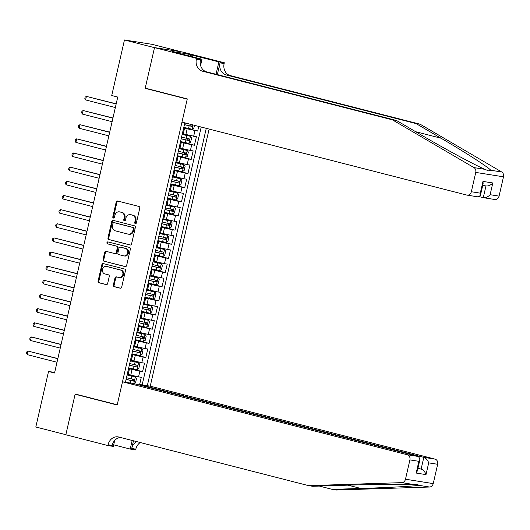<?xml version="1.0" encoding="UTF-8"?>
<svg xmlns="http://www.w3.org/2000/svg" width="530" height="530" viewBox="0 0 530 530"><rect width="100%" height="100%" fill="white"/><g stroke="black" fill="none" stroke-linecap="round" stroke-linejoin="round"><path stroke-width="0.79" d="M135.342 223.66A1 0.848 -81 0 0 136.389 222.905L139.768 208.144A1.424 1.219 -81 0 0 138.906 206.455L117.68 201.016A1.424 1.219 -81 0 0 116.183 202.102L112.804 216.863A1 0.848 -81 0 0 114.453 217.28L114.891 215.372A4.565 3.889 -81 0 1 119.376 211.834A4.565 3.889 -81 0 1 119.681 211.894L121.449 212.344A4.565 3.889 -81 0 1 124.205 217.757L123.768 219.672A1 0.848 -81 0 0 125.424 220.089L125.862 218.181A4.565 3.889 -81 0 1 130.347 214.643A4.565 3.889 -81 0 1 130.652 214.703L132.421 215.16A4.565 3.889 -81 0 1 135.177 220.566L134.739 222.481A1 0.848 -81 0 0 135.342 223.66M113.367 284.981A1.424 1.219 -81 0 0 114.228 286.67L120.184 288.194A1.424 1.219 -81 0 0 121.688 287.108L125.438 270.717A1.424 1.219 -81 0 0 124.576 269.028L103.35 263.589A1.424 1.219 -81 0 0 101.853 264.675L98.096 281.066A1.424 1.219 -81 0 0 98.958 282.762L106.152 284.603A1.424 1.219 -81 0 0 107.65 283.517L109.253 276.501A1.424 1.219 -81 0 0 108.392 274.812L104.827 273.897A3.816 3.253 -81 0 1 102.489 269.518A3.816 3.253 -81 0 1 106.272 266.411A3.816 3.253 -81 0 1 106.53 266.464L120.502 270.042A3.816 3.253 -81 0 1 122.841 274.414A3.816 3.253 -81 0 1 119.058 277.528A3.816 3.253 -81 0 1 118.806 277.475L116.474 276.879A1.424 1.219 -81 0 0 114.977 277.965L113.367 284.981L114.122 285.1A1.424 1.219 -81 0 0 114.983 286.79L120.575 288.221M75.174 394.015L65.853 434.699L35.815 427.008L48.535 371.464L54.544 373.001L117.746 97.056L111.737 95.519L124.457 39.975L154.495 47.667L145.18 88.351L187.236 99.123L117.229 404.787L75.174 394.015M130.082 244.999A1.424 1.219 -81 0 0 131.579 243.913L135.335 227.522A1.424 1.219 -81 0 0 134.474 225.826L113.241 220.394A1.424 1.219 -81 0 0 111.744 221.48L107.987 237.871A1.424 1.219 -81 0 0 108.849 239.56L130.274 245.026M130.387 249.12L126.63 265.51A1.424 1.219 -81 0 1 125.133 266.597L103.906 261.157A1.424 1.219 -81 0 1 103.045 259.468L104.648 252.452A1.424 1.219 -81 0 1 106.146 251.366L114.758 253.572A1.424 1.219 -81 0 0 116.255 252.485L117.322 247.835A1.424 1.219 -81 0 0 116.461 246.139L107.497 243.846A1 0.848 -81 0 1 107.941 241.899L129.525 247.43A1.424 1.219 -81 0 1 130.387 249.12M139.648 384.502L141.298 377.3L138.562 376.87L139.86 371.212L128.545 368.608M128.671 368.078L142.596 371.643L144.538 363.149L141.801 362.719L143.1 357.061L131.784 354.457M131.91 353.927L145.836 357.492L147.777 348.998L145.041 348.568L146.34 342.91L135.031 340.306M135.15 339.776L149.076 343.341L151.024 334.847L148.281 334.417L149.579 328.759L138.27 326.155M138.39 325.625L152.315 329.19L154.263 320.696L151.527 320.266L152.819 314.608L141.51 312.004M141.629 311.474L155.562 315.039L157.503 306.545L154.767 306.115L156.065 300.457L144.75 297.853M144.875 297.323L158.801 300.888L160.742 292.394L158.006 291.964L159.305 286.306L147.989 283.702M148.115 283.172L162.041 286.737L163.982 278.243L161.246 277.813L162.544 272.155L151.236 269.551M151.355 269.021L165.28 272.586L167.228 264.092L164.492 263.662L165.784 258.004L154.475 255.4M154.594 254.87L168.52 258.435L170.468 249.941L167.732 249.511L169.024 243.853L157.715 241.249M157.834 240.713L171.766 244.284L173.707 235.79L170.971 235.36L172.27 229.702L160.954 227.098M161.08 226.562L175.006 230.133L176.947 221.639L174.211 221.209L175.51 215.551L164.201 212.947M164.32 212.411L178.246 215.982L180.193 207.488L177.451 207.058L178.749 201.4L167.44 198.796M167.559 198.26L181.485 201.831L183.433 193.337L180.697 192.907L181.989 187.249L170.68 184.645M170.799 184.109L184.725 187.68L186.673 179.186L183.936 178.756L185.235 173.098L173.919 170.494M174.045 169.958L187.971 173.529L189.912 165.035L187.176 164.605L188.475 158.947L177.159 156.343M177.285 155.807L191.211 159.378L193.152 150.884L190.416 150.454L191.714 144.796L180.405 142.192M180.525 141.656L194.45 145.227L196.398 136.733L183.261 133.931M138.562 376.87L128.167 374.505M141.801 362.719L131.407 360.354M145.041 348.568L134.647 346.203M148.281 334.417L137.893 332.052M151.527 320.266L141.132 317.901M154.767 306.115L144.372 303.75M158.006 291.964L147.612 289.599M161.246 277.813L150.851 275.448M164.492 263.662L154.097 261.297M167.732 249.511L157.337 247.146M170.971 235.36L160.577 232.995M174.211 221.209L163.816 218.844M177.451 207.058L167.056 204.693M180.697 192.907L170.302 190.542M183.936 178.756L173.542 176.391M187.176 164.605L176.781 162.24M190.416 150.454L180.021 148.089M138.92 384.899L139.032 384.409L150.242 386.178L209.125 129.075M147.32 385.714L206.263 128.346M184.831 122.854L125.418 382.256M183.764 127.505L197.69 131.076L183.645 128.041M183.526 128.565L184.413 128.909L183.122 134.567L182.168 134.487M184.413 128.909L183.466 128.83M127.068 375.055L128.022 375.134L129.32 369.476L128.366 369.397M130.307 360.904L131.261 360.983L132.56 355.325L131.606 355.246M133.553 346.752L134.501 346.832L135.799 341.174L134.845 341.095M136.793 332.601L137.747 332.681L139.039 327.023L138.091 326.944M140.033 318.45L140.987 318.53L142.278 312.872L141.331 312.793M143.272 304.299L144.226 304.379L145.525 298.721L144.571 298.642M146.518 290.148L147.466 290.228L148.764 284.57L147.81 284.491M149.758 275.998L150.706 276.077L152.004 270.419L151.05 270.34M152.998 261.846L153.952 261.926L155.244 256.268L154.296 256.189M156.237 247.695L157.191 247.775L158.49 242.117L157.536 242.038M159.477 233.544L160.431 233.624L161.73 227.966L160.775 227.887M162.723 219.394L163.671 219.473L164.969 213.815L164.015 213.736M165.963 205.243L166.917 205.322L168.209 199.664L167.261 199.585M169.202 191.091L170.156 191.171L171.448 185.513L170.501 185.434M172.442 176.94L173.396 177.02L174.695 171.362L173.741 171.283M175.682 162.79L176.636 162.869L177.934 157.211L176.98 157.132M178.928 148.638L179.875 148.718L181.174 143.06L180.22 142.981M194.45 145.227L191.714 144.796M191.211 159.378L188.475 158.947M187.971 173.529L185.235 173.098M184.725 187.68L181.989 187.249M181.485 201.831L178.749 201.4M178.246 215.982L175.51 215.551M175.006 230.133L172.27 229.702M171.766 244.284L169.024 243.853M168.52 258.435L165.784 258.004M165.28 272.586L162.544 272.155M162.041 286.737L159.305 286.306M158.801 300.888L156.065 300.457M155.562 315.039L152.819 314.608M152.315 329.19L149.579 328.759M149.076 343.341L146.34 342.91M145.836 357.492L143.1 357.061M142.596 371.643L139.86 371.212M142.159 384.899L201.215 127.054M197.69 131.076L198.757 126.418M181.498 51.861L152.203 44.354L124.457 39.975M54.676 372.438L48.535 371.464M180.279 142.716L181.174 143.06M177.04 156.867L177.934 157.211M173.8 171.018L174.695 171.362M170.561 185.169L171.448 185.513M167.314 199.32L168.209 199.664M164.075 213.471L164.969 213.815M160.835 227.622L161.73 227.966M157.595 241.773L158.49 242.117M154.356 255.924L155.244 256.268M151.11 270.075L152.004 270.419M147.87 284.226L148.764 284.57M144.63 298.383L145.525 298.721M141.391 312.534L142.278 312.872M138.151 326.685L139.039 327.023M134.905 340.836L135.799 341.174M131.665 354.987L132.56 355.325M128.426 369.138L129.32 369.476M145.18 88.351L147.466 88.715M135.799 223.633A1 0.848 -81 0 1 135.488 222.6L135.925 220.685A4.565 3.889 -81 0 0 133.169 215.273L132.421 215.16M130.347 214.643L131.095 214.756A4.565 3.889 -81 0 1 131.4 214.822L133.169 215.273M119.376 211.834L120.124 211.947A4.565 3.889 -81 0 1 120.429 212.013L122.198 212.464A4.565 3.889 -81 0 1 124.961 217.876L124.517 219.784A1 0.848 -81 0 0 124.828 220.825M118.044 201.108A1.424 1.219 -81 0 0 116.931 202.221L113.552 216.975A1 0.848 -81 0 0 113.864 218.015M113.605 220.487A1.424 1.219 -81 0 0 112.493 221.6L108.736 237.99A1.424 1.219 -81 0 0 109.597 239.679L130.466 245.019M133.335 228.622A1 0.848 -81 0 0 132.725 227.443L114.096 222.666A1 0.848 -81 0 0 113.042 223.428L112.585 225.442A4.565 3.889 -81 0 0 115.341 230.855L128.081 234.114A4.565 3.889 -81 0 0 128.386 234.18A4.565 3.889 -81 0 0 132.871 230.636L133.335 228.622L134.083 228.741A1 0.848 -81 0 0 133.48 227.562L132.725 227.443M114.705 222.766A1 0.848 -81 0 1 114.844 222.785L133.48 227.562M128.386 234.18L129.134 234.3A4.565 3.889 -81 0 0 133.62 230.755L132.871 230.636M134.083 228.741L133.62 230.755M125.517 266.623L103.906 261.157M106.51 251.458A1.424 1.219 -81 0 0 105.397 252.571L103.794 259.587A1.424 1.219 -81 0 0 104.655 261.277M114.95 253.605L115.507 253.691A1.424 1.219 -81 0 0 117.004 252.605L118.071 247.947A1.424 1.219 -81 0 0 117.209 246.258L107.497 243.846M108.365 242.011A1 0.848 -81 0 0 108.246 243.966M123.689 255.857A3.816 3.253 -81 0 0 123.947 255.91A3.816 3.253 -81 0 0 127.73 252.803A3.816 3.253 -81 0 0 125.391 248.431L120.469 247.165A1.424 1.219 -81 0 0 118.972 248.252L117.905 252.909A1.424 1.219 -81 0 0 118.766 254.599L123.689 255.857M124.444 255.977A3.816 3.253 -81 0 0 124.696 256.03A3.816 3.253 -81 0 0 128.479 252.923A3.816 3.253 -81 0 0 126.14 248.55L125.391 248.431M121.025 247.258A1.424 1.219 -81 0 1 121.218 247.285L126.14 248.55M116.839 276.971A1.424 1.219 -81 0 0 115.725 278.084L114.122 285.1M119.555 277.594A3.816 3.253 -81 0 0 119.806 277.647A3.816 3.253 -81 0 0 123.589 274.533A3.816 3.253 -81 0 0 121.257 270.161L120.502 270.042M106.272 266.411L107.02 266.53A3.816 3.253 -81 0 1 107.279 266.583L121.257 270.161M103.714 263.682A1.424 1.219 -81 0 0 102.601 264.795L98.845 281.185A1.424 1.219 -81 0 0 99.706 282.874L106.537 284.623M194.483 125.325L193.861 128.035L192.039 129.214L183.797 127.385M116.189 103.834L86.403 96.387L85.595 99.925L115.341 107.544M190.787 124.378L184.798 122.993M184.407 124.696L191.946 126.398L192.33 124.696M190.601 124.258C191.463 125.014 191.33 125.584 190.217 125.954L184.427 124.616M116.149 104.006L86.403 96.387L85.164 97.136L84.84 98.553L85.595 99.925M392.392 119.833L396.493 120.482L421.502 135.13C445.213 149.096 475.158 165.247 484.93 169.335L488.561 170.879L490.727 170.249C488.607 167.374 465.148 152.243 441.039 138.217L416.03 123.57L226.177 74.942A10.169 8.672 99 0 1 220.029 62.884L224.137 63.534L224.316 62.752L182.26 51.98L154.515 47.601L145.227 88.139L187.282 98.911L181.969 122.119L466.751 195.06A4.359 3.717 -81 0 0 467.043 195.119A4.359 3.717 -81 0 0 471.329 191.741L475.755 172.422A4.359 3.717 -81 0 0 473.959 167.599L392.392 119.833L202.533 71.206A10.169 8.672 99 0 1 196.391 59.148L196.57 58.373L154.515 47.601M479.537 196.709L483.287 197.677L485.977 185.944C488.355 186.235 490.634 185.248 492.807 182.963L490.117 194.709C487.944 196.994 485.666 197.981 483.287 197.677L494.788 199.505A4.359 3.717 99 0 0 499.075 196.12L503.5 176.808L475.755 172.422M416.03 123.57L420.138 124.219L230.278 75.591A10.169 8.672 99 0 1 224.137 63.534M196.391 59.148L200.499 59.797A10.169 8.672 99 0 0 206.64 71.855L396.493 120.482M490.727 170.249L501.705 171.985L420.138 124.219M196.57 58.373L202.01 59.227L176.265 52.636M186.825 55.339L187.156 53.888L172.687 51.602L176.291 52.523M187.156 53.888L218.877 61.891L224.316 62.752M202.01 59.227L200.585 65.428M217.346 74.597L220.029 62.884M216.048 74.266L218.877 61.891M501.705 171.985A4.359 3.717 99 0 1 503.5 176.808M191.966 55.001L191.602 56.564M190.429 56.266L190.76 54.809M471.329 191.741L480.293 193.159L480.425 195.418L478.245 196.895L467.043 195.119M480.293 193.159L482.982 181.412L483.115 183.672L480.425 195.418M150.242 386.178L435.024 459.119A4.359 3.717 99 0 1 437.661 464.287L433.235 483.605A4.359 3.717 99 0 1 429.552 487.024L336.358 490.025L332.25 489.375L360.824 488.455C388.338 487.607 415.606 486.109 418.574 485.288L417.733 484.453L412.777 484.374C402.157 483.989 368.403 484.46 341.287 485.367L312.713 486.288L308.606 485.646L118.753 437.018A10.169 8.672 -81 0 0 118.071 436.872A10.169 8.672 -81 0 0 108.074 444.769L107.895 445.544L65.839 434.772L75.121 394.227L117.183 405L122.496 381.792L407.279 454.733L418.488 456.509L133.706 383.568L122.496 381.792M77.413 394.592L75.121 394.227M319.365 486.076L332.25 489.375M437.661 464.287L428.697 462.869L426.007 474.615L416.183 473.065L418.872 461.319L409.909 459.901L405.49 479.219L433.235 483.605M412.777 484.374L401.8 482.638L308.606 485.646M114.692 440.457L113.334 446.406L107.895 445.544M140.258 442.524A10.169 8.672 -81 0 0 135.819 449.149L135.64 449.93L130.201 449.069L132.175 440.457M113.692 444.836L130.201 449.069M139.032 384.409L423.815 457.35L435.024 459.119M136.614 441.589A10.169 8.672 -81 0 0 131.712 448.499L133.48 440.788M401.8 482.638A4.359 3.717 -81 0 0 405.49 479.219M409.909 459.901A4.359 3.717 -81 0 0 407.279 454.733M120.462 437.455A10.169 8.672 -81 0 0 112.181 445.412L108.074 444.769M417.938 468.275L421.125 469.09L423.815 457.35C426.067 458.198 427.697 460.04 428.697 462.869M426.007 474.615C425.007 471.786 423.377 469.944 421.125 469.09L417.865 468.58M416.183 473.065L417.335 470.898L420.025 459.159L418.488 456.509M418.872 461.319L420.025 459.159M180.551 141.536L188.799 143.365L190.621 142.186L191.595 137.939L190.416 136.29L182.545 134.547M190.416 136.29L183.075 134.587M112.95 117.985L83.164 110.538L82.355 114.076L112.102 121.695M181.167 138.847L188.7 140.549L189.091 138.847L181.558 137.144M187.362 138.409C188.216 139.165 188.09 139.734 186.971 140.105L181.187 138.767M112.91 118.157L83.164 110.538L81.925 111.287L81.6 112.704L82.355 114.076M177.311 155.688L185.553 157.516L187.381 156.337L188.355 152.09L187.176 150.441L179.306 148.698M187.176 150.441L179.836 148.738M109.71 132.136L79.924 124.689L79.116 128.227L108.862 135.846M177.928 152.998L185.46 154.7L185.851 152.998L178.319 151.295M184.122 152.56C184.977 153.322 184.851 153.886 183.731 154.256L177.948 152.918M109.67 132.308L79.924 124.689L78.678 125.438L78.354 126.855L79.116 128.227M174.072 169.839L182.313 171.667L184.142 170.488L185.109 166.241L183.936 164.591L176.059 162.849M183.936 164.591L176.596 162.889M106.47 146.287L76.684 138.84L75.869 142.378L105.616 149.997M174.688 167.149L182.221 168.851L182.611 167.149L175.079 165.446M180.882 166.711C181.737 167.473 181.605 168.036 180.492 168.407L174.701 167.069M106.431 146.459L76.684 138.84L75.439 139.589L75.114 141.006L75.869 142.378M170.832 183.99L179.074 185.818L180.896 184.639L181.869 180.392L180.697 178.743L172.82 177M180.697 178.743L173.356 177.04M103.224 160.438L73.438 152.991L72.63 156.529L102.376 164.148M171.448 181.3L178.981 183.002L179.365 181.3L171.833 179.597M177.636 180.862C178.497 181.624 178.365 182.188 177.252 182.559L171.462 181.22M103.184 160.61L73.438 152.991L72.199 153.74L71.875 155.157L72.63 156.529M167.586 198.14L175.834 199.969L177.656 198.79L178.63 194.543L177.451 192.894L169.58 191.151M177.451 192.894L170.11 191.191M99.984 174.589L70.198 167.142L69.39 170.68L99.136 178.299M168.202 195.451L175.741 197.153L176.126 195.451L168.593 193.748M174.397 195.013C175.258 195.775 175.125 196.339 174.012 196.709L168.222 195.371M99.945 174.761L70.198 167.142L68.96 167.891L68.635 169.309L69.39 170.68M164.346 212.291L172.594 214.12L174.416 212.941L175.39 208.694L174.211 207.044L166.34 205.302M174.211 207.044L166.87 205.342M96.745 188.74L66.959 181.293L66.151 184.831L95.897 192.45M164.963 209.602L172.495 211.304L172.886 209.602L165.353 207.899M171.157 209.165C172.011 209.926 171.886 210.49 170.766 210.86L164.982 209.522M96.705 188.912L66.959 181.293L65.713 182.042L65.395 183.459L66.151 184.831M161.107 226.442L169.348 228.271L171.177 227.092L172.151 222.845L170.971 221.195L163.101 219.453M170.971 221.195L163.631 219.493M93.505 202.891L63.719 195.444L62.911 198.982L92.657 206.601M161.723 223.753L169.255 225.455L169.646 223.759L162.114 222.05M167.917 223.315C168.772 224.077 168.646 224.64 167.526 225.011L161.743 223.673M93.466 203.063L63.719 195.444L62.474 196.193L62.149 197.61L62.911 198.982M157.867 240.594L166.109 242.422L167.937 241.243L168.904 236.996L167.732 235.346L159.855 233.604M167.732 235.346L160.391 233.644M90.266 217.042L60.48 209.595L59.665 213.133L89.411 220.752M158.483 237.904L166.016 239.606L166.407 237.91L158.868 236.201M164.678 237.466C165.532 238.228 165.4 238.791 164.287 239.162L158.496 237.824M90.226 217.214L60.48 209.595L59.234 210.344L58.91 211.761L59.665 213.133M154.627 254.744L162.869 256.573L164.691 255.394L165.665 251.147L164.492 249.498L156.615 247.755M164.492 249.498L157.152 247.795M87.019 231.193L57.233 223.746L56.425 227.284L86.171 234.903M155.244 252.055L162.776 253.757L163.16 252.061L155.628 250.359M161.431 251.618C162.293 252.379 162.16 252.942 161.047 253.314L155.257 251.975M86.98 231.365L57.233 223.746L55.994 224.495L55.67 225.912L56.425 227.284M151.381 268.895L159.629 270.724L161.451 269.545L162.425 265.298L161.246 263.648L153.375 261.906M161.246 263.648L153.905 261.946M83.78 245.344L53.994 237.897L53.185 241.435L82.932 249.054M151.997 266.206L159.53 267.908L159.921 266.212L152.388 264.51M158.192 265.769C159.053 266.53 158.921 267.094 157.807 267.464L152.017 266.126M83.74 245.516L53.994 237.897L52.755 238.646L52.43 240.064L53.185 241.435M148.142 283.046L156.39 284.875L158.212 283.696L159.185 279.449L158.006 277.799L150.136 276.057M158.006 277.799L150.666 276.097M80.54 259.495L50.754 252.048L49.946 255.586L79.692 263.205M148.758 280.357L156.29 282.059L156.681 280.363L149.149 278.661M154.952 279.919C155.807 280.681 155.681 281.244 154.561 281.615L148.778 280.277M80.5 259.667L50.754 252.048L49.509 252.797L49.184 254.215L49.946 255.586M144.902 297.197L153.143 299.026L154.972 297.847L155.946 293.6L154.767 291.95L146.889 290.208M154.767 291.95L147.426 290.248M77.3 273.646L47.514 266.199L46.7 269.737L76.446 277.356M145.518 294.508L153.051 296.21L153.442 294.514L145.909 292.812M151.713 294.07C152.567 294.832 152.441 295.395 151.322 295.767L145.538 294.428M77.261 273.818L47.514 266.199L46.269 266.948L45.944 268.365L46.7 269.737M141.662 311.349L149.904 313.177L151.732 311.998L152.7 307.751L151.527 306.101L143.65 304.359M151.527 306.101L144.186 304.399M74.061 287.797L44.275 280.35L43.46 283.888L73.206 291.507M142.278 308.659L149.811 310.361L150.202 308.665L142.663 306.963M148.473 308.221C149.327 308.983 149.195 309.546 148.082 309.918L142.292 308.579M74.021 287.969L44.275 280.35L43.029 281.105L42.705 282.517L43.46 283.888M138.423 325.5L146.664 327.328L148.486 326.149L149.46 321.902L148.287 320.252L140.41 318.51M148.287 320.252L140.947 318.55M70.815 301.948L41.029 294.501L40.22 298.039L69.967 305.658M139.032 322.81L146.572 324.512L146.956 322.816L139.423 321.114M145.227 322.373C146.088 323.134 145.955 323.697 144.842 324.069L139.052 322.73M70.775 302.12L41.029 294.501L39.79 295.256L39.465 296.668L40.22 298.039M135.177 339.65L143.425 341.479L145.246 340.3L146.22 336.053L145.041 334.404L137.171 332.661M145.041 334.404L137.701 332.701M67.575 316.099L37.789 308.652L36.981 312.19L66.727 319.809M135.793 336.961L143.325 338.663L143.716 336.967L136.184 335.265M141.987 336.523C142.842 337.285 142.716 337.849 141.596 338.219L135.812 336.881M67.535 316.271L37.789 308.652L36.55 309.407L36.225 310.819L36.981 312.19M131.937 353.801L140.178 355.63L142.007 354.451L142.981 350.204L141.801 348.555L133.931 346.812M141.801 348.555L134.461 346.852M64.335 330.25L34.549 322.803L33.741 326.341L63.487 333.96M132.553 351.112L140.086 352.814L140.476 351.118L132.944 349.416M138.747 350.675C139.602 351.436 139.476 352 138.357 352.37L132.573 351.032M64.296 330.422L34.549 322.803L33.304 323.558L32.979 324.969L33.741 326.341M128.697 367.952L136.939 369.781L138.767 368.602L139.734 364.355L138.562 362.705L130.685 360.963M138.562 362.705L131.221 361.003M61.096 344.401L31.31 336.954L30.495 340.492L60.241 348.111M129.313 365.263L136.846 366.965L137.237 365.269L129.704 363.567M135.508 364.825C136.362 365.587 136.23 366.15 135.117 366.522L129.327 365.183M61.056 344.573L31.31 336.954L30.064 337.709L29.74 339.12L30.495 340.492M134.11 383.667L135.521 382.753L136.495 378.506L135.322 376.856L127.445 375.114M135.322 376.856L127.982 375.154M127.584 382.6L125.458 382.103M57.849 358.552L28.07 351.105L27.255 354.643L57.002 362.262M126.074 379.414L133.606 381.116L133.991 379.42L126.458 377.718M132.261 378.976C133.123 379.738 132.99 380.301 131.877 380.673L126.087 379.334M57.81 358.724L28.07 351.105L26.825 351.86L26.5 353.272L27.255 354.643M130.758 375.167L132.049 369.503M133.997 361.016L135.289 355.352M137.237 346.865L138.535 341.201M140.476 332.714L141.775 327.05M143.716 318.563L145.015 312.899M146.962 304.412L148.254 298.748M150.202 290.261L151.5 284.597M153.442 276.11L154.74 270.446M156.681 261.959L157.98 256.295M159.921 247.808L161.219 242.144M163.167 233.657L164.459 227.993M166.407 219.506L167.705 213.842M169.646 205.355L170.945 199.691M172.886 191.204L174.185 185.54M176.132 177.053L177.424 171.389M179.372 162.902L180.664 157.238M182.611 148.751L183.91 143.087M185.851 134.6L187.15 128.936M182.26 134.501L183.559 128.843M127.16 375.068L128.459 369.41M130.406 360.917L131.698 355.259M133.646 346.766L134.938 341.108M136.886 332.615L138.184 326.957M140.125 318.464L141.424 312.806M143.365 304.313L144.663 298.655M146.611 290.162L147.903 284.504M149.851 276.011L151.143 270.353M153.09 261.86L154.389 256.202M156.33 247.709L157.629 242.051M159.57 233.558L160.868 227.9M162.816 219.407L164.108 213.749M166.056 205.256L167.354 199.598M169.295 191.105L170.594 185.447M172.535 176.954L173.833 171.296M175.781 162.803L177.073 157.145M179.021 148.652L180.313 142.994M193.655 136.303L194.954 130.638M135.925 220.685L135.177 220.566M131.4 214.822L130.652 214.703M124.517 219.784L123.768 219.672M124.961 217.876L124.205 217.757M122.198 212.464L121.449 212.344M120.429 212.013L119.681 211.894M113.552 216.975L112.804 216.863M116.931 202.221L116.183 202.102M135.488 222.6L134.739 222.481M109.597 239.679L108.849 239.56M108.736 237.99L107.987 237.871M112.493 221.6L111.744 221.48M114.844 222.785L114.096 222.666M103.794 259.587L103.045 259.468M105.397 252.571L104.648 252.452M117.004 252.605L116.255 252.485M118.071 247.947L117.322 247.835M117.209 246.258L116.461 246.139M121.218 247.285L120.469 247.165M115.725 278.084L114.977 277.965M107.279 266.583L106.53 266.464M99.706 282.874L98.958 282.762M98.845 281.185L98.096 281.066M102.601 264.795L101.853 264.675M114.983 286.79L114.228 286.67M192.085 129.181L193.052 124.961M188.548 128.485L189.164 125.802M190.217 125.954L191.946 126.398M441.039 138.217L415.686 131.718M226.177 74.942L230.278 75.591M206.64 71.855L202.533 71.206M482.982 181.412L492.807 182.963M490.117 194.709L499.075 196.12M473.959 167.599L484.93 169.335M360.824 488.455L347.971 485.162M429.552 487.024L418.574 485.288M131.712 448.499L135.819 449.149M188.846 143.332L190.449 136.329M186.308 138.25L186.924 135.561M185.308 142.636L185.924 139.953M186.971 140.105L188.7 140.549M185.599 157.483L187.209 150.48M183.069 152.401L183.685 149.712M182.062 156.787L182.678 154.104M183.731 154.256L185.46 154.7M182.36 171.634L183.963 164.631M179.829 166.553L180.445 163.863M178.822 170.938L179.438 168.255M180.492 168.407L182.221 168.851M179.12 185.785L180.723 178.782M176.589 180.703L177.206 178.02M175.582 185.096L176.198 182.406M177.252 182.559L178.981 183.002M175.881 199.936L177.484 192.933M173.343 194.855L173.959 192.171M172.343 199.247L172.959 196.557M174.012 196.709L175.741 197.153M172.641 214.087L174.244 207.084M170.103 209.006L170.72 206.322M169.103 213.398L169.719 210.708M170.766 210.86L172.495 211.304M169.395 228.238L171.005 221.235M166.864 223.156L167.48 220.473M165.857 227.549L166.473 224.859M167.526 225.011L169.255 225.455M166.155 242.389L167.758 235.386M163.624 237.307L164.24 234.624M162.617 241.7L163.233 239.01M164.287 239.162L166.016 239.606M162.915 256.54L164.519 249.537M160.385 251.458L161.001 248.775M159.378 255.851L159.994 253.161M161.047 253.314L162.776 253.757M159.676 270.691L161.279 263.688M157.138 265.61L157.755 262.926M156.138 270.002L156.754 267.312M157.807 267.464L159.53 267.908M156.436 284.842L158.039 277.839M153.899 279.76L154.515 277.077M152.898 284.153L153.508 281.463M154.561 281.615L156.29 282.059M153.19 298.993L154.793 291.99M150.659 293.911L151.275 291.228M149.652 298.304L150.268 295.614M151.322 295.767L153.051 296.21M149.95 313.144L151.553 306.141M147.419 308.069L148.036 305.379M146.412 312.455L147.029 309.765M148.082 309.918L149.811 310.361M146.711 327.301L148.314 320.292M144.18 322.22L144.789 319.53M143.173 326.606L143.789 323.916M144.842 324.069L146.572 324.512M143.471 341.452L145.074 334.443M140.934 336.371L141.55 333.681M139.933 340.757L140.549 338.067M141.596 338.219L143.325 338.663M140.225 355.603L141.835 348.594M137.694 350.522L138.31 347.832M136.687 354.908L137.303 352.218M138.357 352.37L140.086 352.814M136.985 369.755L138.588 362.745M134.454 364.673L135.07 361.983M133.447 369.059L134.064 366.369M135.117 366.522L136.846 366.965M133.818 383.594L135.349 376.896M131.215 378.824L131.831 376.134M130.254 383.018L130.824 380.52M131.877 380.673L133.606 381.116M114.778 222.772L114.023 222.653M115.6 253.711L114.851 253.592M124.696 256.03L123.947 255.91M121.125 247.265L120.376 247.146M119.806 277.647L119.058 277.528M486.275 185.99L482.717 185.427"/></g></svg>
